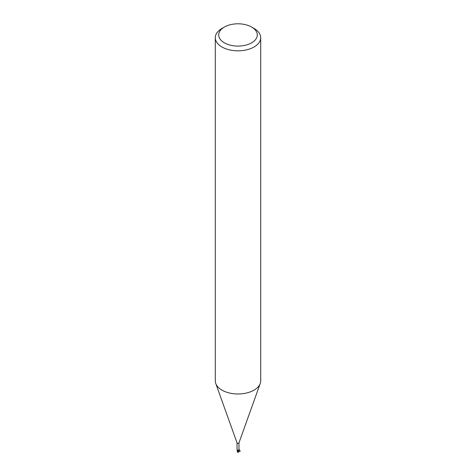 <?xml version="1.0" encoding="UTF-8"?>
<svg xmlns="http://www.w3.org/2000/svg" width="476" height="476" viewBox="0 0 476 476"><rect width="100%" height="100%" fill="white"/><g stroke="black" fill="none" stroke-linecap="round" stroke-linejoin="round"><path stroke-width="0.71" d="M251.643 27.061L254.053 28.453A22.705 13.108 180 0 1 260.705 37.723L260.705 380.865A22.705 13.108 180 0 1 260.229 383.525A22.705 13.108 180 0 1 254.053 390.136A22.705 13.108 180 0 1 231.497 393.42A22.705 13.108 180 0 1 215.771 383.525A22.705 13.108 180 0 1 215.295 380.865L215.295 37.723A22.705 13.108 180 0 1 221.947 28.453L224.357 27.061A19.296 11.144 180 0 1 251.643 27.061A19.296 11.144 180 0 1 251.643 42.822A19.296 11.144 180 0 1 224.357 42.822A19.296 11.144 180 0 1 224.357 27.061L221.947 28.453M238.964 442.769A0.964 0.559 180 0 1 238.946 442.882A0.964 0.559 180 0 1 238.684 443.162A0.964 0.559 180 0 1 237.726 443.299A0.964 0.559 180 0 1 237.054 442.882A0.964 0.559 180 0 1 237.036 442.769M260.705 37.723A22.705 13.108 180 0 1 254.053 46.993A22.705 13.108 180 0 1 229.313 49.831A22.705 13.108 180 0 1 215.295 37.723M238.268 451.206L238.53 450.397M238.488 451.105A1.077 0.625 180 0 1 238.143 451.171A1.077 0.625 180 0 0 238.488 451.105L238.375 451.171A1.136 0.654 180 0 1 238.155 451.2L237.417 451.962L237.447 450.73L238.125 451.075M237.036 442.823L237.036 449.998L237.691 450.849A0.976 0.565 180 0 1 237.512 450.754A0.976 0.565 180 0 1 237.268 450.385M237.494 451.998L237.512 449.998L237.399 451.897M237.453 450.689L237.691 450.849A1.238 0.708 -175.3 0 0 237.375 450.409L238.113 451.034M238.22 450.463L238.637 450.974C241.463 452.991 239.357 447.696 238.637 450.974A0.964 0.559 180 0 1 238.131 451.105L238.161 451.23M238.72 449.868A1.172 1.125 14 0 0 238.262 450.76L238.625 449.874M238.589 451.563L238.559 451.986A1.101 0.696 14.2 0 1 238.553 451.998L238.024 451.891A1.077 0.625 180 0 1 237.857 451.885L237.72 452.17A1.095 1.095 0 0 0 238.422 452.123M237.405 452.176L237.435 451.664M237.768 452.182L237.857 451.885M238.024 451.891L238.095 451.468M237.994 451.766L238.375 451.171M238.595 452.224L238.565 451.873M237.417 451.938L237.28 450.451M237.613 451.938L238.125 451.111M237.054 442.882L215.771 383.525M238.952 450.04L238.726 450.665M238.964 449.998L238.964 442.823M238.583 451.682L238.726 450.802M238.946 442.882L260.229 383.525M238.601 451.897L238.601 451.272"/></g></svg>
